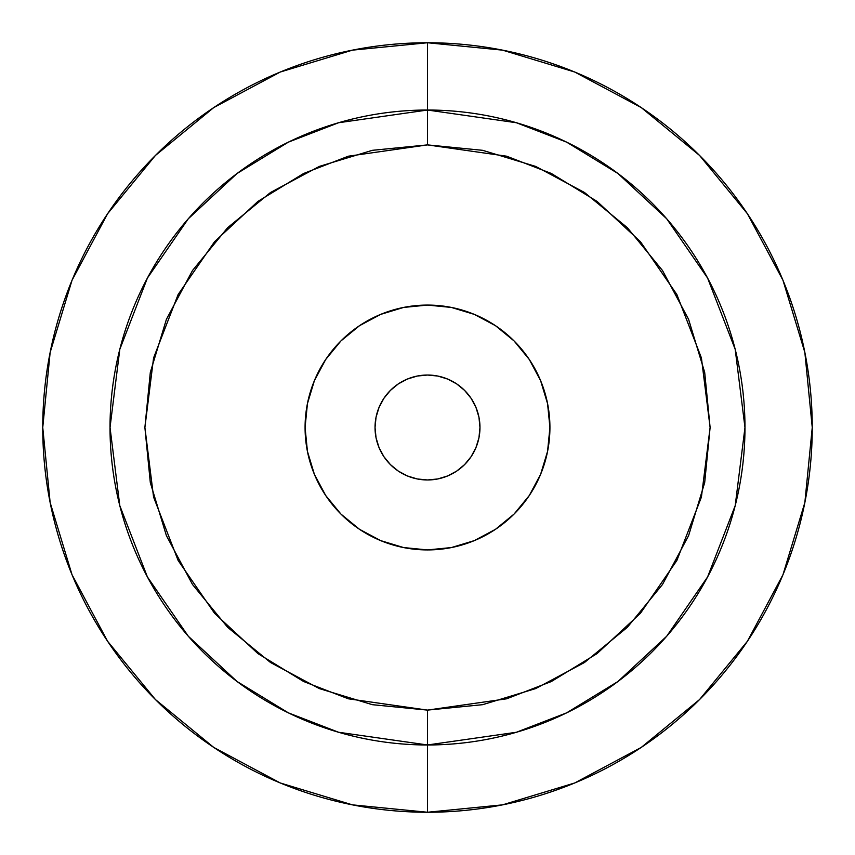<?xml version="1.0" encoding="UTF-8"?>
<svg xmlns="http://www.w3.org/2000/svg" width="855" height="855" viewBox="0 0 855 855"><rect width="100%" height="100%" fill="white"/><g stroke="black" fill="none" stroke-linecap="round" stroke-linejoin="round"><path stroke-width="1.28" d="M427.5 549.925A122.425 122.425 0 0 1 305.075 427.5A122.425 122.425 0 0 1 427.5 305.075A122.425 122.425 0 0 1 549.925 427.5A122.425 122.425 0 0 1 427.5 549.925L451.387 547.563L474.343 540.606L495.515 529.288L514.069 514.069L529.288 495.515L540.606 474.343L547.563 451.387L549.925 427.5L547.563 403.613L540.606 380.657L529.288 359.485L514.069 340.931L495.515 325.712L474.343 314.394L451.387 307.437L427.5 305.075L403.613 307.437L380.657 314.394L359.485 325.712L340.931 340.931L325.712 359.485L314.394 380.657L307.437 403.613L305.075 427.5L307.437 451.387L314.394 474.343L325.712 495.515L340.931 514.069L359.485 529.288L380.657 540.606L403.613 547.563L427.5 549.925M427.5 479.965A52.465 52.465 0 0 1 375.035 427.5A52.465 52.465 0 0 1 427.5 375.035A52.465 52.465 0 0 1 479.965 427.5A52.465 52.465 0 0 1 427.5 479.965L437.739 478.96L447.582 475.968L456.645 471.126L464.596 464.596L471.126 456.645L475.968 447.582L478.96 437.739L479.965 427.5L478.96 417.261L475.968 407.418L471.126 398.355L464.596 390.404L456.645 383.874L447.582 379.032L437.739 376.04L427.5 375.035L417.261 376.04L407.418 379.032L398.355 383.874L390.404 390.404L383.874 398.355L379.032 407.418L376.04 417.261L375.035 427.5L376.04 437.739L379.032 447.582L383.874 456.645L390.404 464.596L398.355 471.126L407.418 475.968L417.261 478.96L427.5 479.965M427.5 42.75L427.5 110.028A317.472 317.472 0 0 1 744.972 427.5A317.472 317.472 0 0 1 427.5 744.972L427.5 812.25A384.75 384.75 0 0 0 812.25 427.5A384.75 384.75 0 0 0 427.5 42.75A384.75 384.75 0 0 0 42.75 427.5A384.75 384.75 0 0 0 427.5 812.25L427.5 744.972L516.388 732.265L566.619 712.867L617.983 681.478L666.686 636.248L707.619 576.901L735.204 505.647L744.972 427.5L735.204 349.353L707.619 278.099L666.686 218.752L617.983 173.522L566.619 142.133L516.388 122.735L427.5 110.028L427.5 144.89L506.63 156.198L551.336 173.469L597.068 201.406L640.427 241.676L676.861 294.505L701.421 357.935L710.11 427.5L701.421 497.065L676.861 560.495L640.427 613.324L597.068 653.594L551.336 681.531L506.63 698.802L427.5 710.11L427.5 744.972L427.5 710.11L348.37 698.802L303.664 681.531L257.932 653.594L214.573 613.324L178.139 560.495L153.579 497.065L144.89 427.5L153.579 357.935L178.139 294.505L214.573 241.676L257.932 201.406L303.664 173.469L348.37 156.198L427.5 144.89L427.5 110.028L338.612 122.735L288.381 142.133L237.017 173.522L188.314 218.752L147.381 278.099L119.796 349.353L110.028 427.5L119.796 505.647L147.381 576.901L188.314 636.248L237.017 681.478L288.381 712.867L338.612 732.265L427.5 744.972A317.472 317.472 0 0 1 110.028 427.5A317.472 317.472 0 0 1 427.5 110.028L427.5 42.75L352.442 50.146L280.258 72.034L213.739 107.591L155.439 155.439L107.591 213.739L72.034 280.258L50.146 352.442L42.75 427.5L50.146 502.558L72.034 574.742L107.591 641.261L155.439 699.561L213.739 747.409L280.258 782.966L352.442 804.854L427.5 812.25L502.558 804.854L574.742 782.966L641.261 747.409L699.561 699.561L747.409 641.261L782.966 574.742L804.854 502.558L812.25 427.5L804.854 352.442L782.966 280.258L747.409 213.739L699.561 155.439L641.261 107.591L574.742 72.034L502.558 50.146L427.5 42.75M427.5 710.11L372.363 704.68L319.353 688.596L270.49 662.486L227.665 627.335L192.514 584.51L166.404 535.647L150.32 482.637L144.89 427.5L150.32 372.363L166.404 319.353L192.514 270.49L227.665 227.665L270.49 192.514L319.353 166.404L372.363 150.32L427.5 144.89L482.637 150.32L535.647 166.404L584.51 192.514L627.335 227.665L662.486 270.49L688.596 319.353L704.68 372.363L710.11 427.5L704.68 482.637L688.596 535.647L662.486 584.51L627.335 627.335L584.51 662.486L535.647 688.596L482.637 704.68L427.5 710.11"/></g></svg>
